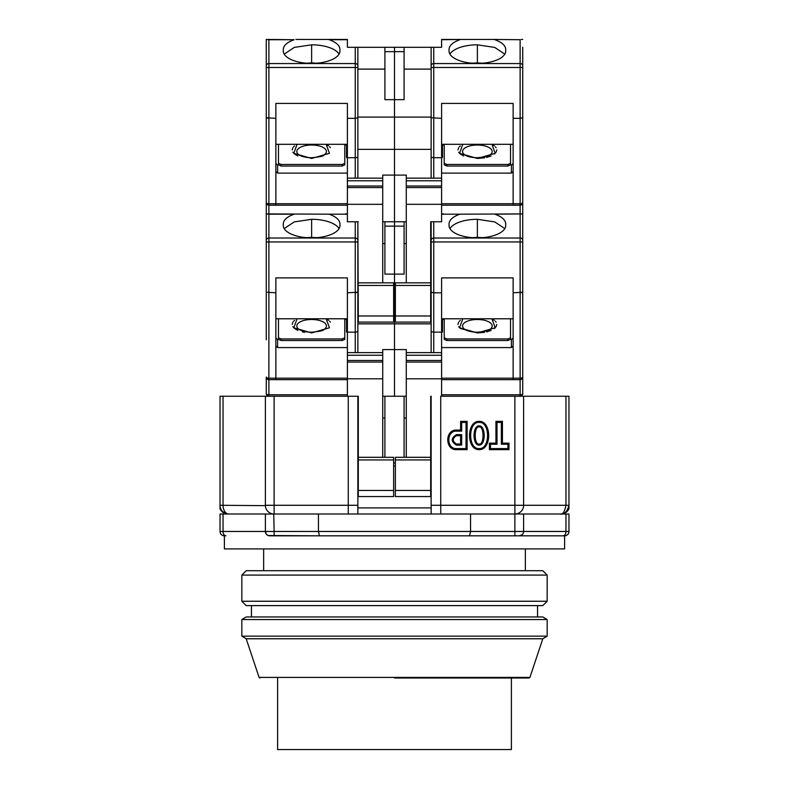<?xml version="1.0" encoding="UTF-8"?>
<svg xmlns="http://www.w3.org/2000/svg" width="789" height="789" viewBox="0 0 789 789"><rect width="100%" height="100%" fill="white"/><g stroke="black" fill="none" stroke-linecap="round" stroke-linejoin="round"><path stroke-width="1.18" d="M479.12 448.586C490.373 449.395 490.373 421.602 479.12 422.411C467.867 421.602 467.867 449.395 479.12 448.586M479.12 449.651C491.872 450.016 491.872 420.981 479.12 421.346C466.358 420.981 466.358 450.016 479.12 449.651M479.12 444.029C473.923 445.321 473.923 425.675 479.12 426.967C484.318 425.675 484.318 445.321 479.12 444.029L479.12 445.095C472.364 445.686 472.364 425.31 479.12 425.902C485.866 425.31 485.876 445.696 479.12 445.095M274.118 396.246L265.39 396.246L265.39 505.285L274.118 505.285L274.118 396.246L358.295 396.246L348.265 396.246L348.265 505.285L274.118 505.285L274.118 514.014L318.45 514.014L318.45 531.461L319.456 535.82L564.608 535.82L269.749 535.82A4.359 4.359 0 0 1 265.39 531.461L266.366 534.212M525.356 570.713L525.356 548.907M263.644 570.713L263.644 548.907M223.04 396.246L220.032 396.246L220.032 505.285C220.082 510.266 222.991 513.175 228.751 514.014A8.728 5.71 90 0 1 223.04 505.285L223.04 396.246L265.39 396.246M406.276 396.246L384.904 396.246L384.904 457.314M440.735 514.014L440.735 396.246L514.882 396.246L514.882 505.285L431.139 505.285L431.139 514.014M318.45 514.014L560.259 514.014C562.685 514.842 564.589 511.933 565.96 505.285L568.968 505.285L568.968 508.866L568.968 396.246L514.882 396.246M227.991 514.014C224.332 513.846 221.679 512.13 220.032 508.866L220.032 505.285L265.4 505.65M357.861 396.246L357.861 514.014M404.096 396.246L404.096 457.314M395.368 462.985L393.632 462.985M431.139 396.246L431.139 505.285M489.397 443.162L489.397 449.651L508.974 449.651L508.974 443.162L502.425 443.162L502.425 421.346L495.936 421.346L495.936 443.162L489.397 443.162L490.462 444.227L497.001 444.227L495.936 443.162M456.436 449.651L467.098 449.651L467.098 421.346L460.608 421.346L460.608 430.074L456.436 430.074C444.897 429.591 444.897 450.134 456.436 449.651L456.436 448.586L466.033 448.586L467.098 449.651M523.6 505.65L523.61 396.246M520.848 535.514L519.251 535.82A4.359 4.359 0 0 0 523.61 531.461L523.61 514.014L514.882 514.014L514.882 531.461L274.118 531.461L273.753 514.004M357.861 505.285L348.265 505.285L348.265 514.014M382.724 418.052L384.904 418.052M395.368 466.033L393.632 466.033M404.096 418.052L406.276 418.052M508.974 449.651L507.909 448.586L490.462 448.586L489.397 449.651M490.462 448.586L490.462 444.227M497.001 444.227L497.001 422.411L495.936 421.346M497.001 422.411L501.36 422.411L502.425 421.346M501.36 422.411L501.36 444.227L502.425 443.162M501.36 444.227L507.909 444.227L508.974 443.162M507.909 444.227L507.909 448.586M467.098 421.346L466.033 422.411L466.033 448.586M456.436 430.074L456.436 431.139C446.308 430.597 446.308 449.128 456.436 448.586M456.436 431.139L461.673 431.139L460.608 430.074M461.673 431.139L461.673 422.411L460.608 421.346M461.673 422.411L466.033 422.411M565.96 396.246L565.96 505.285L523.61 505.285A8.728 8.728 0 0 1 514.882 514.014L515.247 514.004M568.968 508.866C567.33 512.14 564.677 513.856 561.009 514.014L560.249 514.014C564.293 514.596 567.202 511.686 568.968 505.285A8.728 8.728 0 0 1 560.88 513.994L560.348 514.014M523.61 514.014L565.96 514.014L565.96 531.461L514.882 531.461L514.882 535.82M563.099 535.82A4.359 2.85 -90 0 0 565.96 531.461L568.968 531.461L568.968 514.014L565.96 514.014M223.04 514.014L220.032 514.014L220.032 531.461L223.04 531.461L223.04 514.014L265.39 514.014L265.39 531.461L223.04 531.461A4.359 2.85 90 0 0 225.901 535.82M274.118 514.014A8.728 8.728 0 0 1 265.39 505.285A8.728 8.728 0 0 0 274.118 514.014L265.39 514.014M357.861 507.909L431.139 507.909M456.436 445.095C450.815 441.603 450.815 438.122 456.436 434.631L461.673 434.631L461.673 445.095L456.436 445.095L456.436 444.029C452.245 441.248 452.245 438.477 456.436 435.696L460.608 435.696L461.673 434.631M396.088 535.82L469.544 535.82L470.55 531.461L470.55 514.014M461.673 445.095L460.608 444.029L456.436 444.029M460.608 435.696L460.608 444.029M268.152 535.514L319.456 535.82M266.672 534.548L268.122 535.504M355.632 535.82L337.554 535.82M522.032 534.824L519.251 535.82M564.608 535.82A4.359 4.359 0 0 0 568.968 531.461A4.359 4.359 0 0 1 564.608 535.82L564.608 548.907L224.392 548.907L224.392 535.82A4.359 4.359 0 0 1 220.032 531.461A4.359 4.359 0 0 0 224.392 535.82M241.838 601.248L241.838 575.082L246.198 570.713L542.802 570.713L547.162 575.082L547.162 601.248L542.802 605.607L246.198 605.607L241.838 601.248L547.162 601.248M241.838 575.082L547.162 575.082M294.553 320.364L293.577 321.281M292.897 322.178L292.216 324.417M292.897 326.646L293.577 327.543M294.553 328.471L297.897 330.433M302.374 331.893L304.485 332.327M311.625 319.496A14.794 6.49 180 0 1 324.664 322.918A14.794 6.49 180 0 1 323.954 329.565C323.559 330.621 319.446 331.508 311.625 332.218C306.142 332.09 302.039 331.202 299.297 329.565A14.794 6.49 180 0 1 298.587 322.918A14.794 6.49 180 0 1 311.625 319.496M328.697 320.364L326.192 318.786L329.437 327.79L311.625 332.919L293.814 327.79L297.058 318.786M306.842 237.706A18.325 8.038 180 0 1 311.625 237.43A18.325 8.038 180 0 1 316.409 237.706M266.268 291.94L266.268 316.862M266.268 241.947L266.268 292.206L266.268 213.918L268.881 214.184L268.881 241.947L266.268 241.947M266.268 339.803L266.268 292.206L275.864 292.808L275.864 277.886L347.397 277.886L347.397 292.808L357.861 292.206L357.861 221.768L358.295 315.985L393.632 315.985L393.632 282.837L358.295 282.837M347.397 394.776L268.881 394.776A2.614 1.144 0 0 1 266.268 393.632A2.614 2.614 0 0 0 268.881 396.246A2.614 2.614 0 0 1 266.268 393.632L266.268 377.053A2.614 1.144 0 0 0 268.881 378.197L268.881 241.947L355.247 241.947L355.247 221.768M346.519 318.786L346.519 332.1L347.397 332.1M344.773 319.476L346.519 319.476M281.091 340.513L281.091 338.945L278.478 337.8L278.478 339.369L281.091 340.513L342.16 340.513L344.773 339.369L344.773 318.786M347.397 347.584L277.6 347.584L277.6 339.556L275.864 337.988M266.268 165.956L266.268 213.918L329.131 214.184C336.153 216.709 339.773 219.973 339.98 223.968L339.931 224.707A28.355 12.427 180 0 1 339.98 225.457A28.355 12.427 180 0 1 311.625 237.883A28.355 12.427 180 0 1 283.271 225.457A28.355 12.427 180 0 1 283.33 224.707L283.271 223.968C283.468 219.983 287.088 216.728 294.129 214.184L267.737 213.918M275.864 292.808L275.864 378.197L268.881 378.197L268.881 379.667A2.614 2.614 0 0 1 266.268 377.053A2.614 2.614 0 0 0 268.881 379.667L275.864 379.667L275.864 378.197L347.397 378.197M384.904 396.246L382.724 396.246M384.904 221.768L384.904 226.137L394.5 226.137L394.5 274.118L394.5 221.768L382.724 221.768M395.368 291.565L394.5 291.565L394.5 274.118L394.5 396.246L394.5 291.565L393.632 291.565M345.227 213.918L347.397 213.918M342.16 340.513L342.16 338.945L344.773 337.8M281.091 338.945L342.16 338.945M278.478 337.8L278.478 318.786M277.6 347.584L275.864 346.016M339.063 228.593A28.355 12.427 0 0 0 311.625 219.303L294.287 221.896L284.188 228.593M283.31 226.058L283.33 224.707M339.941 226.058L339.931 224.707M357.861 352.624L357.861 292.206L355.247 292.808L355.247 241.947L357.861 241.947L357.861 221.768M347.397 318.786L275.864 318.786M347.397 396.246L347.397 355.247L382.724 355.247L382.724 352.624L347.397 352.624L347.397 355.247M347.397 352.624L347.397 292.808M275.864 379.667L347.397 379.667M382.724 457.314L382.724 355.247M406.276 352.624L406.276 362.052L441.603 362.052L441.603 352.624L406.276 352.624L406.276 349.576L382.724 349.576L382.724 352.624M393.632 490.462L393.632 496.567L358.295 496.567L358.295 490.462L393.632 490.462L393.632 457.314L358.295 457.314L358.295 490.462M358.295 396.246L358.295 457.314M384.904 243.584L382.724 243.584M384.904 226.137L384.904 274.118L404.096 274.118L404.096 221.768M357.861 323.835L431.139 323.835M330.354 322.178L329.674 321.281M382.724 378.799L347.397 378.799M355.247 292.808L355.247 332.159L347.397 332.159M355.247 352.624L355.247 332.159L357.861 331.558M522.732 292.551L522.732 291.94M477.375 319.496A14.794 6.49 180 0 1 490.413 322.918A14.794 6.49 180 0 1 489.703 329.565C489.308 330.621 485.196 331.508 477.375 332.218C471.891 332.09 467.788 331.202 465.046 329.565A14.794 6.49 180 0 1 464.336 322.918A14.794 6.49 180 0 1 477.375 319.496M494.447 320.364L491.942 318.786L495.186 327.79L477.375 332.919L459.563 327.79L462.808 318.786M460.303 320.364L459.326 321.281M458.646 322.178L457.965 324.417M458.646 326.646L459.326 327.543M460.303 328.471L477.375 332.919L484.515 332.327M472.591 237.706A18.325 8.038 180 0 1 477.375 237.43A18.325 8.038 180 0 1 482.158 237.706M441.603 214.184L459.869 214.184C452.847 216.709 449.227 219.973 449.02 223.968L449.069 224.707A28.355 12.427 0 0 0 449.02 225.457A28.355 12.427 0 0 0 477.375 237.883A28.355 12.427 0 0 0 505.729 225.457A28.355 12.427 0 0 0 505.67 224.707L505.69 226.058M505.67 224.707L505.729 223.968C505.532 219.983 501.912 216.728 494.871 214.184L522.732 213.918L522.732 393.632A2.614 2.614 0 0 1 520.119 396.246A2.614 2.614 0 0 0 522.732 393.632A2.614 1.144 0 0 1 520.119 394.776L520.119 396.246M522.732 241.947L520.119 241.947L520.119 292.808L522.732 292.206L513.136 292.808L513.136 379.667L520.119 379.667L520.119 394.776L441.603 394.776M522.732 377.053A2.614 2.614 0 0 1 520.119 379.667L520.119 378.197A2.614 1.144 0 0 0 522.732 377.053M430.705 291.565L430.705 221.768L441.603 221.768L441.603 204.321L406.276 204.321L406.276 282.837M510.522 318.786L510.522 339.369L507.909 340.513L446.84 340.513L444.227 339.369L444.227 337.8L446.84 338.945L507.909 338.945L507.909 340.513M444.227 319.476L442.481 319.476M441.603 332.1L442.481 332.1L442.481 318.786M441.603 347.584L511.4 347.584L511.4 339.556L513.136 337.988M513.136 292.808L513.136 277.886L441.603 277.886L441.603 292.808L433.753 292.808L431.139 292.206L431.139 291.565M404.096 226.137L394.5 226.137L394.5 175.099L394.5 221.768L406.276 221.768M446.84 340.513L446.84 338.945M510.522 337.8L507.909 338.945M511.4 347.584L513.136 346.016M444.227 318.786L444.227 337.8M441.603 362.052L441.603 396.246M441.603 292.808L441.603 352.624M430.705 396.246L430.705 496.567L395.368 496.567L395.368 490.462L430.705 490.462M406.276 362.052L406.276 457.314M441.603 379.667L513.136 379.667M431.139 221.768L431.139 352.624M513.136 318.786L441.603 318.786M521.263 213.918L494.871 214.184M504.812 228.593L494.723 221.896L477.375 219.303A28.355 12.427 0 0 0 449.937 228.593M459.869 214.184L522.732 213.918L522.732 202.586A2.614 2.614 0 0 1 520.119 205.199L520.119 213.918M449.069 224.707L449.059 226.058M443.773 213.918L441.603 213.918M406.276 243.584L404.096 243.584M486.626 331.893L491.103 330.433M494.447 328.471L495.423 327.543M496.103 326.646L496.784 324.417M496.103 322.178L495.423 321.281M441.603 332.159L433.753 332.159L433.753 352.624M441.603 378.799L406.276 378.799M430.705 457.314L395.368 457.314L395.368 490.462M431.139 331.558L433.753 332.159L433.753 241.947L520.119 241.947L520.119 238.031L433.753 238.031L433.753 221.768M294.553 145.886L293.577 146.813M292.897 147.701L292.216 149.94M292.897 152.178L293.577 153.076M294.553 153.993L297.897 155.956M311.625 145.028A14.794 6.49 180 0 1 324.664 148.44A14.794 6.49 180 0 1 323.954 155.098C323.559 156.153 319.446 157.031 311.625 157.741C306.142 157.613 302.039 156.735 299.297 155.098A14.794 6.49 180 0 1 298.587 148.44A14.794 6.49 180 0 1 311.625 145.028M328.697 145.886L326.192 144.318L329.437 153.322L311.625 158.451L293.814 153.322L297.058 144.318M306.842 63.238A18.325 8.038 180 0 1 311.625 62.962A18.325 8.038 180 0 1 316.409 63.238M266.268 117.462L266.268 165.335M266.268 47.301L266.268 65.911L266.268 39.45L268.881 39.716L268.881 67.479L266.268 67.479L266.268 117.739L266.268 65.911A2.614 2.357 0 0 1 268.881 63.554L355.247 63.554L355.247 47.301L347.397 47.301L347.397 39.45L329.131 39.716C336.153 42.241 339.773 45.496 339.98 49.49L339.931 50.24A28.355 12.427 180 0 1 339.98 50.989A28.355 12.427 180 0 1 311.625 63.416A28.355 12.427 180 0 1 283.271 50.989A28.355 12.427 180 0 1 283.33 50.24L283.271 49.49C283.468 45.515 287.088 42.251 294.129 39.716L267.737 39.45M268.881 213.918L268.881 205.199A2.614 2.614 0 0 1 266.268 202.586L266.268 117.739L275.864 118.34L275.864 103.418L347.397 103.418L347.397 118.34L355.247 118.34L355.247 67.479L268.881 67.479L268.881 118.34L266.268 117.739M275.864 118.34L275.864 205.199L268.881 205.199A2.614 2.614 0 0 1 266.268 202.586A2.614 1.144 0 0 0 268.881 203.73L268.881 118.34M441.603 39.716L461.634 39.45L441.603 39.45L441.603 47.301L404.096 47.301L404.096 99.641L394.5 99.641L394.5 117.088L394.5 51.66L394.5 99.641L384.904 99.641L384.904 47.301L394.5 47.301L355.247 47.301M346.519 144.318L346.519 157.632L347.397 157.632M344.773 145.008L346.519 145.008M281.091 166.045L281.091 164.477L278.478 163.323L278.478 164.891L281.091 166.045L342.16 166.045L344.773 164.891L344.773 144.318M347.397 173.116L277.6 173.116L277.6 165.088L275.864 163.52M357.861 149.368L394.5 149.368L394.5 117.088L394.5 175.099L382.724 175.099L382.724 178.156L347.397 178.156L347.397 180.77L382.724 180.77L382.724 204.321L347.397 204.321L347.397 221.768L358.295 221.768M384.904 51.66L394.5 51.66L394.5 47.301L404.096 47.301M295.885 39.45L347.397 39.45M342.16 166.045L342.16 164.477L344.773 163.323M281.091 164.477L342.16 164.477M278.478 163.323L278.478 144.318M277.6 173.116L275.864 171.548M339.063 54.125A28.355 12.427 0 0 0 311.625 44.825L294.287 47.419L284.188 54.125M283.31 51.591L283.33 50.24M339.941 51.591L339.931 50.24M357.861 178.156L357.861 47.301M357.861 117.739L355.247 118.34L355.247 157.692L347.397 157.692L347.397 118.34M347.397 144.318L275.864 144.318M347.397 204.321L347.397 180.77M347.397 178.156L347.397 157.692M275.864 205.199L347.397 205.199M382.724 204.321L382.724 282.837M382.724 180.77L382.724 178.156M393.632 315.985L393.632 322.09L358.295 322.09L358.295 315.985M384.904 69.107L357.861 69.107M431.139 47.301L431.139 117.739L431.139 117.088L357.861 117.088M345.227 39.45L327.366 39.45M330.354 147.701L329.674 146.813M355.247 178.156L355.247 157.692L357.358 157.445M522.732 118.084L522.732 117.462M477.375 145.028A14.794 6.49 180 0 1 490.413 148.44A14.794 6.49 180 0 1 489.703 155.098C489.308 156.153 485.196 157.031 477.375 157.741C471.891 157.613 467.788 156.735 465.046 155.098A14.794 6.49 180 0 1 464.336 148.44A14.794 6.49 180 0 1 477.375 145.028M494.447 145.886L491.942 144.318L495.186 153.322L477.375 158.451L459.563 153.322L462.808 144.318M460.303 145.886L459.326 146.813M458.646 147.701L457.965 149.94M458.646 152.178L459.326 153.076M460.303 153.993L463.646 155.956M472.591 63.238A18.325 8.038 180 0 1 477.375 62.962A18.325 8.038 180 0 1 482.158 63.238M459.869 39.716C452.847 42.241 449.227 45.496 449.02 49.49L449.069 50.24A28.355 12.427 0 0 0 449.02 50.989A28.355 12.427 0 0 0 477.375 63.416A28.355 12.427 0 0 0 505.729 50.989A28.355 12.427 0 0 0 505.67 50.24L505.69 51.591M522.732 47.301L522.732 202.586A2.614 1.144 0 0 1 520.119 203.73L520.119 205.199L513.136 205.199L513.136 203.73L520.119 203.73L520.119 118.34L513.136 118.34L513.136 203.73L441.603 203.73M522.732 117.739L520.119 118.34L520.119 63.554L433.753 63.554L433.753 47.301M520.119 39.716L493.115 39.45L520.119 39.716L520.119 63.554A2.614 2.357 180 0 1 522.732 65.911M510.522 144.318L510.522 164.891L507.909 166.045L446.84 166.045L444.227 164.891L444.227 163.323L446.84 164.477L507.909 164.477L507.909 166.045M444.227 145.008L442.481 145.008M441.603 157.632L442.481 157.632L442.481 144.318M441.603 173.116L511.4 173.116L511.4 165.088L513.136 163.52M513.136 118.34L513.136 103.418L441.603 103.418L441.603 118.34L431.139 117.739L431.139 178.156M505.67 50.24L505.729 49.49C505.532 45.515 501.912 42.251 494.871 39.716M406.276 178.156L406.276 187.575L441.603 187.575L441.603 178.156L406.276 178.156L406.276 175.099L394.5 175.099L394.5 149.368L431.139 149.368M404.096 51.66L394.5 51.66L394.5 47.301M461.634 39.45L493.115 39.45M446.84 166.045L446.84 164.477M510.522 163.323L507.909 164.477M511.4 173.116L513.136 171.548M444.227 144.318L444.227 163.323M441.603 187.575L441.603 204.321M441.603 118.34L441.603 178.156M430.705 221.768L430.705 322.09L395.368 322.09L395.368 315.985L430.705 315.985M406.276 187.575L406.276 204.321M441.603 205.199L513.136 205.199M513.136 144.318L441.603 144.318M504.812 54.125L494.723 47.429L477.375 44.825A28.355 12.427 0 0 0 449.937 54.125M449.069 50.24L449.059 51.591M431.139 117.088L431.139 69.107L404.096 69.107M521.263 39.45L522.732 39.45M477.375 158.451L484.515 157.849M486.626 157.425L491.103 155.956M494.447 153.993L495.423 153.076M496.103 152.178L496.784 149.94M496.103 147.701L495.423 146.813M441.603 157.692L433.753 157.692L433.753 178.156M430.705 282.837L395.368 282.837L395.368 315.985M431.662 157.445L433.753 157.692L433.753 67.479L522.732 67.479M277.6 678.017L277.6 749.55L511.4 749.55L511.4 678.017M394.5 678.017L529.084 678.017L394.5 678.017M246.198 638.765L259.088 677.416L529.912 677.416L542.802 638.765L246.198 638.765L241.838 636.141L547.162 636.141L542.802 638.765M241.838 619.572L246.198 616.949L542.802 616.949L547.162 619.572L241.838 619.572L241.838 636.141M547.162 619.572L547.162 636.141M251.435 605.607L251.435 616.949M537.565 605.607L537.565 616.949M220.2 506.992A8.728 8.718 -90 0 0 220.358 507.652M220.693 508.629A8.728 8.718 -90 0 0 221.324 509.862M221.384 509.97A8.728 8.718 -90 0 0 221.827 510.601M222.587 511.459A8.728 8.718 -90 0 0 224.678 513.008M514.882 514.014L514.882 505.285L523.61 505.285A8.728 8.728 0 0 1 514.882 514.014M456.436 434.631L456.436 435.696M265.39 531.461L274.118 531.461L274.118 535.82M266.268 240.379A2.614 2.357 0 0 1 268.881 238.031L355.247 238.031A2.614 2.357 0 0 1 357.861 240.379M268.881 396.246L268.881 379.667M294.129 214.184L268.881 214.184M347.397 214.184L329.131 214.184M311.625 237.262L311.625 219.303M382.724 362.052L347.397 362.052M393.632 459.928L358.295 459.928M382.724 360.474L347.397 360.474M520.119 292.808L520.119 378.197L441.603 378.197M522.732 240.379A2.614 2.357 180 0 0 520.119 238.031L520.119 214.184M431.139 240.379A2.614 2.357 0 0 1 433.753 238.031L433.753 241.947L431.139 241.947M477.375 219.303L477.375 237.262M430.705 459.928L395.368 459.928M441.603 360.474L406.276 360.474M406.276 355.247L441.603 355.247M294.129 39.716L268.881 39.716M347.397 39.716L329.131 39.716M347.397 203.73L268.881 203.73L268.881 205.199M311.625 62.785L311.625 44.825M357.861 67.479L355.247 67.479L355.247 63.554A2.614 2.357 0 0 1 357.861 65.911M382.724 187.575L347.397 187.575M393.632 285.45L358.295 285.45M382.724 186.007L347.397 186.007M431.139 65.911A2.614 2.357 0 0 1 433.753 63.554L433.753 67.479L431.139 67.479M477.375 44.825L477.375 62.785M430.705 285.45L395.368 285.45M441.603 186.007L406.276 186.007M406.276 180.77L441.603 180.77M317.365 237.627L305.885 237.627M465.046 329.565L472.246 331.853M475.146 332.149L477.375 332.218M471.635 237.627L483.115 237.627M317.365 63.159L305.885 63.159M465.046 155.098L472.246 157.376M475.146 157.682L477.375 157.741M471.635 63.159L483.115 63.159M259.088 677.416L259.916 678.017M529.912 677.416L529.084 678.017"/></g></svg>
